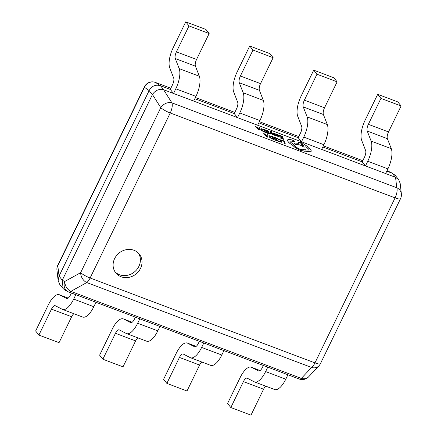 <?xml version="1.0" encoding="UTF-8"?>
<svg xmlns="http://www.w3.org/2000/svg" width="437" height="437" viewBox="0 0 437 437"><rect width="100%" height="100%" fill="white"/><g stroke="black" fill="none" stroke-linecap="round" stroke-linejoin="round"><path stroke-width="0.66" d="M114.609 258.633A15.055 13.481 141.3 0 0 115.816 272.945A15.055 13.481 141.3 0 0 140.512 268.416A15.055 13.481 141.3 0 0 139.305 254.11A15.055 13.481 141.3 0 0 114.609 258.633M115.057 271.885A15.055 13.481 141.3 0 0 138.884 266.384A15.055 13.481 141.3 0 0 138.436 253.138M255.334 126.085L258.414 129.805L259.119 130.079L259.949 127.844L259.217 127.566L259.043 128.178L256.901 127.364L255.334 126.085L258.442 129.762L259.146 130.029M259.217 127.566L259.026 128.172M265.379 129.915L267.613 131.045L268.001 132.034L266.166 131.335L268.132 132.367L268.498 133.307L266.521 132.553L266.652 132.886L269.296 133.897L268.143 130.963L265.379 129.915L265.488 130.297L267.581 131.095L267.947 132.012M266.521 132.553L266.625 132.935L269.296 133.897M266.166 131.335L266.27 131.717L268.105 132.416L268.444 133.285M270.716 132.242L272.459 134.388L273.174 134.662L270.918 132.023L271.972 131.892L271.415 131.373L270.41 131.477L269.629 133.367L270.295 133.624L270.716 132.274M271.022 131.799L271.972 131.892M270.716 132.307L272.431 134.438L273.174 134.662M273.529 133.531L275.31 134.137L275.19 133.711L273.147 132.968L272.912 133.263L274.966 135.126M273.666 134.809L275.496 135.503L275.731 135.213L275.496 135.503L274.545 135.284L273.529 134.454L273.638 134.858M273.147 132.968L272.885 133.312L273.12 133.017L272.885 133.312L274.168 134.328M276.031 133.973L276.534 135.366L278.172 136.666L279.358 136.95L279.243 136.546L278.145 136.344L277.2 135.546L279.199 135.656L278.708 135.088L276.031 133.973L276.561 135.317L278.2 136.617L279.385 136.901M277.227 135.612L279.172 135.699M279.199 135.656L279.199 135.934M269.4 135.803L269.055 136.601L270.235 137.934L273.791 139.616L272.666 136.639L269.427 135.754L269.039 136M62.322 280.133L152.393 94.638L149.137 90.579L59.066 276.069L62.267 280.254L64.763 281.483A8.784 7.358 116.2 0 0 67.899 291.643A8.784 8.784 0 0 0 68.68 291.982A8.784 3.452 110.7 0 0 70.86 291.386A8.784 6.375 -119 0 1 64.763 281.483L80.654 272.666A8.784 6.375 61 0 0 86.745 282.564L70.86 291.386L301.328 378.404A8.784 7.232 43.2 0 0 308.664 376.792L318.928 365.851A8.784 8.784 0 0 0 320.419 363.677L400.543 198.671A8.784 8.784 0 0 0 401.368 193.831L400.155 183.267L398.62 179.585L395.447 177.264L392.191 173.199L386.789 171.157M170.272 89.41L172.544 84.734A5.856 2.3 -69.3 0 0 173.669 78.01L169.769 67.959A17.567 6.905 110.7 0 1 173.156 47.786L185.747 21.85L189.008 25.914L176.411 51.85A5.856 2.3 110.7 0 0 175.281 58.574L179.186 68.62A17.567 6.905 -69.3 0 1 175.8 88.793L173.527 93.474L170.272 89.41L160.445 85.701L163.706 89.765L395.447 177.264M163.706 89.765L163.591 89.722C158.997 88.706 155.288 90.306 152.453 94.523L152.393 94.638M281.581 140.381L283.624 141.156L284.645 143.751L285.334 143.959L284.181 141.025L281.477 139.998L281.581 140.381L281.477 139.998M277.473 138.573L280.303 140.058L281.133 141.085L280.942 141.757L278.396 140.916L278.549 141.315L281.526 142.183L281.821 141.326L280.745 140.015L277.473 138.573L277.588 138.982L280.275 140.102L281.106 141.129L280.915 141.807M278.396 140.916L278.522 141.359L279.784 141.943L281.838 141.987M273.638 137.01L275.867 138.141L276.255 139.13L274.42 138.431L274.551 138.764L276.386 139.463L276.758 140.403L274.775 139.649L274.906 139.987L277.55 140.993L276.397 138.059L273.638 137.01L273.742 137.393L275.84 138.19L276.2 139.108M274.775 139.649L274.878 140.031L277.55 140.993M274.42 138.431L274.523 138.813L276.359 139.512L276.703 140.381M263.587 133.181L266.668 136.901L267.378 137.174L268.203 134.94L267.471 134.662L267.297 135.273L265.161 134.459L263.587 133.181L266.696 136.857L267.406 137.125M267.471 134.662L267.286 135.273M279.593 135.328L281.821 136.459L282.209 137.447L280.374 136.748L280.505 137.081L282.34 137.781L282.712 138.72L280.729 137.966L280.86 138.305L283.504 139.31L282.351 136.377L279.593 135.328L279.696 135.71L281.794 136.508L282.155 137.426M280.729 137.966L280.833 138.349L283.504 139.31M280.374 136.748L280.478 137.131L282.313 137.83L282.657 138.698M261.14 128.707L260.796 129.499L261.982 130.838L265.538 132.52L264.412 129.543L261.168 128.658L260.769 128.926M287.666 139.873L287.672 140.933C288.382 142.353 289.944 143.718 292.358 145.04L294.975 147.438L300.361 150.41L310.325 151.923L311.133 151.371M289.928 141.167L291.911 141.151L293.779 141.883L294.658 141.664M294.685 141.621L293.374 140.572L291.222 139.747L288.267 139.425L287.683 139.845L287.699 140.889C288.409 142.304 289.971 143.675 292.386 144.991L295.002 147.389L300.388 150.361L304.447 151.218L305.692 150.912L310.352 151.874L311.149 151.349L311.133 150.153L308.702 147.296L301.372 142.446L298.531 142.407L298.624 143.347L294.123 142.943L295.685 144.478L300.001 144.882L303.016 146.635C304.665 147.209 305.627 147.187 305.905 146.564L308.85 149.317L308.861 150.049L306.02 150.011L303.961 148.962C303.628 149.896 302.262 149.94 299.864 149.099C296.936 147.864 294.893 146.351 293.73 144.549L289.955 141.73L289.944 141.14L291.938 141.102L294.675 141.867M294.123 142.943L295.658 144.527L299.973 144.931L302.988 146.685C304.638 147.258 305.6 147.236 305.878 146.613L308.822 149.367L308.844 150.077M298.515 142.429L298.597 143.396M362.213 161.881L364.485 157.205A5.856 2.3 -69.3 0 0 365.616 150.481L361.71 140.43A17.567 6.905 110.7 0 1 365.097 120.257L377.694 94.321L380.949 98.385L368.358 124.321A5.856 2.3 110.7 0 0 367.227 131.045L371.133 141.091A17.567 6.905 -69.3 0 1 367.746 161.264L365.474 165.945L362.213 161.881L322.806 147.001M298.231 137.726L300.503 133.045A5.856 2.3 -69.3 0 0 301.634 126.32L297.728 116.275A17.567 6.905 110.7 0 1 301.115 96.102L313.711 70.166L316.967 74.224L304.376 100.166A5.856 2.3 110.7 0 0 303.245 106.89L307.151 116.936A17.567 6.905 -69.3 0 1 303.764 137.109L301.492 141.785L298.231 137.726L258.824 122.846M234.254 113.565L236.521 108.889A5.856 2.3 -69.3 0 0 237.652 102.165L233.746 92.12A17.567 6.905 110.7 0 1 237.138 71.947L249.729 46.005L252.99 50.069L240.394 76.005A5.856 2.3 110.7 0 0 239.263 82.73L243.169 92.781A17.567 6.905 -69.3 0 1 239.782 112.954L237.51 117.629L234.254 113.565L194.842 98.686M149.137 90.579L144.456 87.302L57.804 265.745A8.784 7.91 173.4 0 0 56.947 270.088L58.159 280.652L59.694 284.329L63.097 288.573L65.37 290.397L67.899 291.643M160.445 85.701L155.594 82.5A8.784 3.452 110.7 0 0 155.425 82.424L170.84 88.241L155.594 82.5A8.784 8.538 123.7 0 0 144.456 87.302A8.784 1.83 -154.1 0 1 144.418 86.805L57.771 265.248A8.784 1.83 -154.1 0 0 57.804 265.745L59.066 276.069M392.191 173.199L387.035 170.643M160.33 85.657C155.517 84.368 151.803 85.969 149.192 90.459M163.591 89.722L171.916 102.853A8.784 6.73 147.6 0 0 160.778 107.655L152.453 94.523M398.62 179.585L395.217 175.341L392.3 173.243M59.006 276.184L58.159 280.652M62.267 280.254L63.097 288.573M401.368 193.831A8.784 7.91 173.4 0 0 396.763 187.752L395.561 177.307M318.928 365.851A8.784 7.232 -136.8 0 1 311.592 367.462L86.745 282.564A8.784 3.452 110.7 0 0 90.115 277.992L314.962 362.885L395.086 197.879L170.239 112.986L90.115 277.992A8.784 1.83 -154.1 0 1 80.654 272.666L160.778 107.655A8.784 1.83 -154.1 0 0 170.239 112.986A8.784 3.452 110.7 0 0 171.916 102.853L396.763 187.752A8.784 3.452 110.7 0 1 395.086 197.879A8.784 1.83 -154.1 0 0 400.543 198.671M71.406 293.014L70.423 295.041A5.856 2.3 110.7 0 1 66.724 298.487A5.856 2.3 110.7 0 1 66.632 298.449L59.596 294.849A17.567 6.905 -69.3 0 0 59.317 294.729A17.567 6.905 -69.3 0 0 48.223 305.07L35.632 331.006L38.888 335.07L59.039 342.679L71.635 316.743A5.856 2.3 -69.3 0 1 73.864 313.706M75.825 294.68L73.678 299.105A17.567 6.905 110.7 0 1 62.584 309.445A17.567 6.905 110.7 0 1 62.311 309.325L55.275 305.725A5.856 2.3 -69.3 0 0 55.182 305.687A5.856 2.3 -69.3 0 0 51.484 309.134L38.888 335.07M95.976 302.289L93.829 306.714A17.567 6.905 110.7 0 1 82.74 317.054L62.584 309.445M193.678 101.084L195.951 96.402A17.567 6.905 -69.3 0 0 199.338 76.229L195.437 66.184A5.856 2.3 110.7 0 1 196.563 59.459L209.159 33.523L205.898 29.459L185.747 21.85M189.008 25.914L209.159 33.523M257.661 125.239L259.933 120.563A17.567 6.905 -69.3 0 0 263.32 100.384L259.414 90.339A5.856 2.3 110.7 0 1 260.545 83.614L273.141 57.679L269.88 53.614L249.729 46.005M252.99 50.069L273.141 57.679M321.643 149.394L323.915 144.718A17.567 6.905 -69.3 0 0 327.302 124.545L323.396 114.499A5.856 2.3 110.7 0 1 324.527 107.775L337.124 81.834L333.863 77.775L313.711 70.166M316.967 74.224L337.124 81.834M385.625 173.555L387.898 168.873A17.567 6.905 -69.3 0 0 391.284 148.7L387.379 138.655A5.856 2.3 110.7 0 1 388.509 131.93L401.1 105.994L397.845 101.93L377.694 94.321M380.949 98.385L401.1 105.994M135.388 317.169L134.405 319.196A5.856 2.3 110.7 0 1 130.707 322.648A5.856 2.3 110.7 0 1 130.614 322.604L123.578 319.01A17.567 6.905 -69.3 0 0 123.3 318.884A17.567 6.905 -69.3 0 0 112.205 329.225L99.609 355.166L102.87 359.225L123.021 366.834L135.617 340.898A5.856 2.3 -69.3 0 1 137.846 337.861M139.807 318.835L137.66 323.26A17.567 6.905 110.7 0 1 126.566 333.6A17.567 6.905 110.7 0 1 126.288 333.48L119.252 329.886A5.856 2.3 -69.3 0 0 119.159 329.842A5.856 2.3 -69.3 0 0 115.466 333.289L102.87 359.225M159.958 326.444L157.812 330.869A17.567 6.905 110.7 0 1 146.717 341.21L126.566 333.6M199.37 341.324L198.382 343.356A5.856 2.3 110.7 0 1 194.689 346.803A5.856 2.3 110.7 0 1 194.596 346.76L187.555 343.165A17.567 6.905 -69.3 0 0 187.282 343.045A17.567 6.905 -69.3 0 0 176.187 353.386L163.591 379.321L166.852 383.386L187.003 390.995L199.594 365.053A5.856 2.3 -69.3 0 1 201.828 362.016M203.789 342.996L201.643 347.42A17.567 6.905 110.7 0 1 190.548 357.761A17.567 6.905 110.7 0 1 190.27 357.635L183.234 354.041A5.856 2.3 -69.3 0 0 183.141 353.997A5.856 2.3 -69.3 0 0 179.443 357.444L166.852 383.386M223.941 350.605L221.794 355.024A17.567 6.905 110.7 0 1 210.7 365.37L190.548 357.761M263.353 365.485L262.364 367.512A5.856 2.3 110.7 0 1 258.666 370.958A5.856 2.3 110.7 0 1 258.573 370.92L251.537 367.32A17.567 6.905 -69.3 0 0 251.259 367.2A17.567 6.905 -69.3 0 0 240.17 377.541L227.573 403.477L230.834 407.541L250.985 415.15L263.577 389.214A5.856 2.3 -69.3 0 1 265.811 386.177M267.772 367.151L265.625 371.576A17.567 6.905 110.7 0 1 254.531 381.916A17.567 6.905 110.7 0 1 254.252 381.796L247.216 378.196A5.856 2.3 -69.3 0 0 247.124 378.158A5.856 2.3 -69.3 0 0 243.425 381.605L230.834 407.541M287.923 374.76L285.776 379.185A17.567 6.905 110.7 0 1 274.682 389.525L254.531 381.916M281.608 140.332L283.624 141.156M283.651 141.107L284.645 143.751M284.673 143.707L285.334 143.959M281.106 141.129L280.942 141.757M281.499 142.233L281.827 142.014M269.427 135.754L269.083 136.552L270.263 137.884L273.819 139.572M273.027 138.982L272.136 136.721L269.984 136.164L269.776 136.808L270.661 137.846L273.027 138.982M272.972 138.961L272.109 136.77L269.984 136.164L269.776 136.808M269.957 136.213L269.744 136.852M267.215 135.525L265.494 134.869L266.925 136.628L267.215 135.525L265.565 134.957M266.898 136.672L267.187 135.574M278.489 135.634L277.746 134.836L277.118 134.743L277.091 135.268L278.489 135.634L277.719 134.886L277.091 134.793L276.982 135.115M277.091 134.793L277.009 135.066M275.758 135.164L275.523 135.454L275.447 134.765L273.557 133.482L275.337 134.093M274.196 134.279L274.993 135.077L273.529 134.454M270.345 131.592L269.656 133.323L270.323 133.575M271.049 131.755L271.563 131.755M261.168 128.658L260.829 129.456L262.009 130.789L265.565 132.477M264.773 131.887L263.882 129.625L261.73 129.068L261.517 129.707L262.408 130.75L264.773 131.887M264.718 131.865L263.855 129.674L261.73 129.068L261.517 129.707M261.703 129.112L261.49 129.756M258.961 128.429L257.24 127.773L258.655 129.521L258.961 128.429L257.311 127.855M258.644 129.576L258.933 128.478M301.896 143.713L300.793 143.697L300.793 143.981L302.535 145.335L303.644 145.352L301.896 143.713L300.776 143.718M303.628 145.379L301.869 143.757M362.776 160.723L323.364 145.843M298.793 136.568L259.387 121.688L298.799 136.557M234.811 112.413L195.405 97.533M68.68 291.982L299.154 378.999A8.784 3.452 110.7 0 0 301.328 378.404L311.592 367.462A8.784 3.452 110.7 0 0 314.962 362.885A8.784 1.83 -154.1 0 0 320.419 363.677M51.484 309.134L71.635 316.743M73.678 299.105L93.829 306.714M59.596 294.849L68.172 298.089M175.8 88.793L195.951 96.402M179.186 68.62L199.338 76.229M175.281 58.574L195.437 66.184M176.411 51.85L196.563 59.459M239.782 112.954L259.933 120.563M243.169 92.781L263.32 100.384M239.263 82.73L259.414 90.339M240.394 76.005L260.545 83.614M303.764 137.109L323.915 144.718M307.151 116.936L327.302 124.545M303.245 106.89L323.396 114.499M304.376 100.166L324.527 107.775M367.746 161.264L387.898 168.873M371.133 141.091L391.284 148.7M367.227 131.045L387.379 138.655M368.358 124.321L388.509 131.93M115.466 333.289L135.617 340.898M137.66 323.26L157.812 330.869M123.578 319.01L132.154 322.249M179.443 357.444L199.594 365.053M201.643 347.42L221.794 355.024M187.555 343.165L196.137 346.404M243.425 381.605L263.577 389.214M265.625 371.576L285.776 379.185M251.537 367.32L260.119 370.56L251.259 367.2M155.425 82.424A8.784 8.784 0 0 0 144.418 86.805M195.41 97.522L234.816 112.402M323.369 145.832L362.781 160.712M57.771 265.248A8.784 8.784 0 0 0 56.947 270.088M392.945 173.516L387.051 170.616M299.154 378.999A8.784 8.784 0 0 0 308.664 376.792M59.317 294.729L68.188 298.078M123.3 318.884L132.171 322.233M187.282 343.045L196.153 346.394"/></g></svg>
